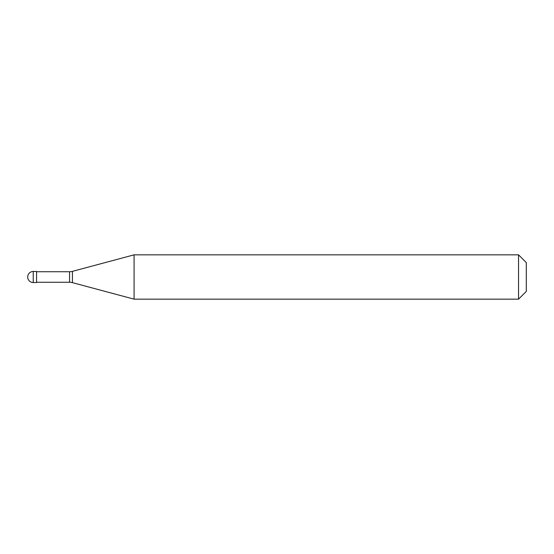 <?xml version="1.0" encoding="UTF-8"?>
<svg xmlns="http://www.w3.org/2000/svg" width="554" height="554" viewBox="0 0 554 554"><rect width="100%" height="100%" fill="white"/><g stroke="black" fill="none" stroke-linecap="round" stroke-linejoin="round"><path stroke-width="0.42" stroke-dasharray="2.77 2.08" d="M36.564 282.54L36.564 271.46L36.564 282.54M526.3 291.404L526.3 262.596L526.3 291.404M36.564 271.737L36.564 282.263M134.082 254.84L134.082 299.16M518.544 254.84L518.544 299.16M33.24 271.46L33.24 282.54M69.562 271.737L69.562 282.263M72.429 271.356L72.429 282.644"/><path stroke-width="0.83" d="M27.7 277A5.54 5.54 0 0 1 33.24 271.46A5.54 5.54 0 0 0 27.7 277A5.54 5.54 0 0 0 33.24 282.54L36.564 282.54L36.564 271.46L33.24 271.46L36.564 271.46M36.564 282.263L69.562 282.263A11.08 11.08 0 0 1 72.429 282.644L134.082 299.16L518.544 299.16L526.3 291.404L526.3 262.596L518.544 254.84L518.544 299.16M36.564 271.737L69.562 271.737A11.08 11.08 0 0 0 72.429 271.356L134.082 254.84L134.082 299.16M134.082 254.84L518.544 254.84M33.24 271.46L33.24 282.54M69.562 271.737L69.562 282.263M72.429 271.356L72.429 282.644"/></g></svg>
